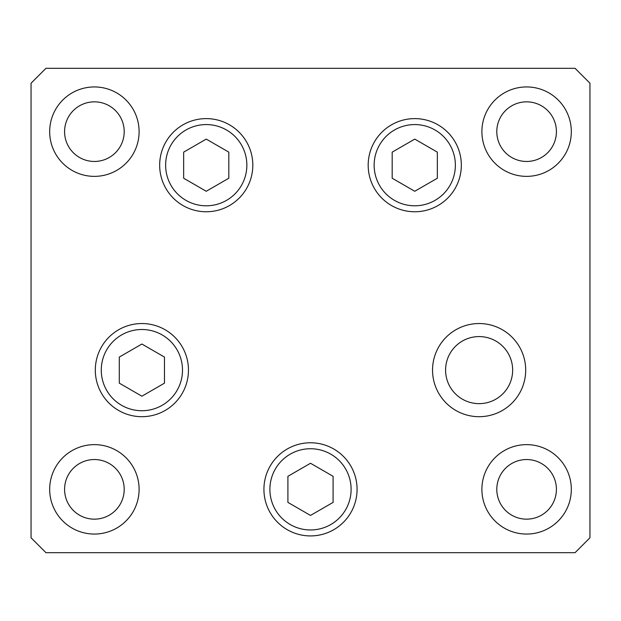 <?xml version="1.0" encoding="UTF-8"?>
<svg xmlns="http://www.w3.org/2000/svg" width="621" height="621" viewBox="0 0 621 621"><rect width="100%" height="100%" fill="white"/><g stroke="black" fill="none" stroke-linecap="round" stroke-linejoin="round"><path stroke-width="0.93" d="M414.758 139.104L392.177 152.145L392.177 178.227L414.758 191.268L437.347 178.227L437.347 152.145L414.758 139.104M206.242 191.268L228.823 178.227L228.823 152.145L206.242 139.104L183.653 152.145L183.653 178.227L206.242 191.268M141.883 344.034L119.294 357.075L119.294 383.157L141.883 396.198L164.472 383.157L164.472 357.075L141.883 344.034M287.212 529.682A46.575 46.575 0 0 1 270.166 466.06A46.575 46.575 0 0 1 333.788 449.014A46.575 46.575 0 0 1 350.834 512.635A46.575 46.575 0 0 1 287.212 529.682A46.575 46.575 0 0 0 350.834 512.635A46.575 46.575 0 0 0 333.788 449.014M287.911 476.307L287.911 502.389L310.5 515.43L333.089 502.389L333.089 476.307L310.5 463.266L287.911 476.307M445.583 370.116A33.534 33.534 0 0 0 479.117 403.65A33.534 33.534 0 0 0 512.651 370.116A33.534 33.534 0 0 0 479.117 336.582A33.534 33.534 0 0 0 445.583 370.116M252.817 165.186A46.575 46.575 0 0 1 206.242 211.761A46.575 46.575 0 0 1 159.667 165.186A46.575 46.575 0 0 1 206.242 118.611A46.575 46.575 0 0 1 252.817 165.186M461.333 165.186A46.575 46.575 0 0 1 414.758 211.761A46.575 46.575 0 0 1 368.183 165.186A46.575 46.575 0 0 1 414.758 118.611A46.575 46.575 0 0 1 461.333 165.186M525.692 370.116A46.575 46.575 0 0 1 479.117 416.691A46.575 46.575 0 0 1 432.542 370.116A46.575 46.575 0 0 1 479.117 323.541A46.575 46.575 0 0 1 525.692 370.116M357.075 489.348A46.575 46.575 0 0 1 310.5 535.923A46.575 46.575 0 0 1 263.925 489.348A46.575 46.575 0 0 1 310.5 442.773A46.575 46.575 0 0 1 357.075 489.348M188.458 370.116A46.575 46.575 0 0 1 141.883 416.691A46.575 46.575 0 0 1 95.308 370.116A46.575 46.575 0 0 1 141.883 323.541A46.575 46.575 0 0 1 188.458 370.116M49.68 131.652A44.712 44.712 0 0 0 94.392 176.364A44.712 44.712 0 0 0 139.104 131.652A44.712 44.712 0 0 0 94.392 86.94A44.712 44.712 0 0 0 49.68 131.652M481.896 489.348A44.712 44.712 0 0 0 526.608 534.06A44.712 44.712 0 0 0 571.32 489.348A44.712 44.712 0 0 0 526.608 444.636A44.712 44.712 0 0 0 481.896 489.348M49.68 489.348A44.712 44.712 0 0 0 94.392 534.06A44.712 44.712 0 0 0 139.104 489.348A44.712 44.712 0 0 0 94.392 444.636A44.712 44.712 0 0 0 49.68 489.348M481.896 131.652A44.712 44.712 0 0 0 526.608 176.364A44.712 44.712 0 0 0 571.32 131.652A44.712 44.712 0 0 0 526.608 86.94A44.712 44.712 0 0 0 481.896 131.652M556.416 131.652A29.808 29.808 0 0 1 526.608 161.46A29.808 29.808 0 0 1 496.8 131.652A29.808 29.808 0 0 1 526.608 101.844A29.808 29.808 0 0 1 556.416 131.652M64.584 489.348A29.808 29.808 0 0 0 94.392 519.156A29.808 29.808 0 0 0 124.2 489.348A29.808 29.808 0 0 0 94.392 459.54A29.808 29.808 0 0 0 64.584 489.348M496.8 489.348A29.808 29.808 0 0 0 526.608 519.156A29.808 29.808 0 0 0 556.416 489.348A29.808 29.808 0 0 0 526.608 459.54A29.808 29.808 0 0 0 496.8 489.348M124.2 131.652A29.808 29.808 0 0 1 94.392 161.46A29.808 29.808 0 0 1 64.584 131.652A29.808 29.808 0 0 1 94.392 101.844A29.808 29.808 0 0 1 124.2 131.652M31.05 537.786L45.954 552.69L575.046 552.69L589.95 537.786L589.95 83.214L575.046 68.31L45.954 68.31L31.05 83.214L31.05 537.786M455.372 165.186A40.613 40.613 0 0 0 414.758 124.573A40.613 40.613 0 0 0 374.145 165.186A40.613 40.613 0 0 0 414.758 205.799A40.613 40.613 0 0 0 455.372 165.186M165.628 165.186A40.613 40.613 0 0 0 206.242 205.799A40.613 40.613 0 0 0 246.855 165.186A40.613 40.613 0 0 0 206.242 124.573A40.613 40.613 0 0 0 165.628 165.186M182.496 370.116A40.613 40.613 0 0 0 141.883 329.503A40.613 40.613 0 0 0 101.27 370.116A40.613 40.613 0 0 0 141.883 410.729A40.613 40.613 0 0 0 182.496 370.116M330.807 454.176A40.613 40.613 0 0 0 275.328 469.041A40.613 40.613 0 0 0 290.193 524.52A40.613 40.613 0 0 0 345.672 509.655A40.613 40.613 0 0 0 330.807 454.176"/></g></svg>
